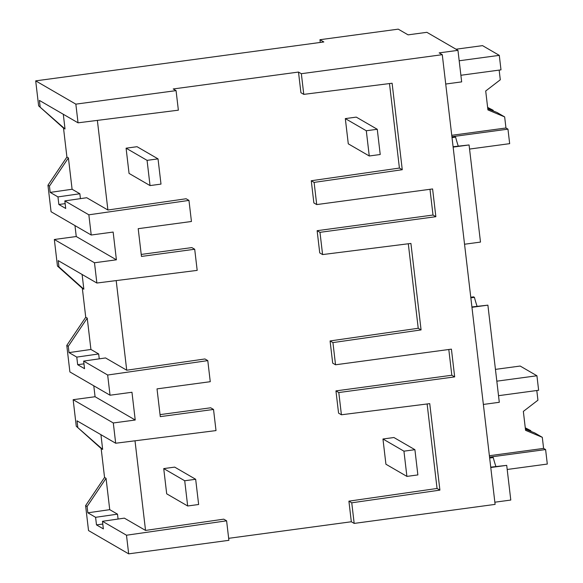<?xml version="1.0" encoding="UTF-8"?>
<svg xmlns="http://www.w3.org/2000/svg" width="583" height="583" viewBox="0 0 583 583"><rect width="100%" height="100%" fill="white"/><g stroke="black" fill="none" stroke-linecap="round" stroke-linejoin="round"><path stroke-width="0.87" d="M35.694 80.862L75.848 104.146L176.066 90.62L173.217 88.966L298.496 72.059L301.345 73.706L442.278 54.685L439.167 52.885L457.961 50.349L426.873 32.32L408.085 34.856L398.24 29.15L319.943 39.717L323.827 41.969L35.694 80.862L38.631 105.851L65.019 128.989L63.518 128.122L66.914 157.038L47.959 185.226L51.071 211.738L91.225 235.022L113.146 232.063L116.403 259.814L94.482 262.773L96.865 283.032L58.213 260.616L58.949 266.927L83.835 289.197L82.108 274.476M75.848 104.146L78.042 122.824L39.389 100.414L40.132 106.718M38.631 105.851L63.518 128.122M63.292 114.268L65.019 128.989M78.042 122.824L178.369 110.18L176.066 90.62M85.599 505.636L87.093 506.503L87.836 512.814L95.597 517.31L96.487 524.897L103.359 528.883L102.47 521.297L126.489 535.223L128.675 553.85L88.529 530.566L85.599 505.636L104.554 477.448L101.158 448.531L76.271 426.26L73.152 399.69L95.073 396.731L135.227 420.015L131.962 392.264L110.041 395.223L69.894 371.939L66.775 345.428L85.737 317.239L82.341 288.323L57.455 266.052L54.336 239.489L76.256 236.53L74.974 225.592M95.073 396.731L93.79 385.8M80.432 198.643L79.856 193.753L72.095 189.249L68.415 157.906L49.453 186.094L50.196 192.405L72.095 189.249M97.368 120.389L107.899 210.011L86.729 197.732L64.83 200.887L65.719 208.474L58.847 204.487L57.957 196.901L50.196 192.405M66.914 157.038L68.415 157.906M110.041 395.223L107.666 375.022L207.788 360.615L210.259 381.697L157.016 388.883L160.281 416.634L213.524 409.448L210.674 407.794L160.048 414.63M135.008 440.799L145.539 530.421L124.368 518.141L102.47 521.297M126.489 535.223L226.605 520.816L223.755 519.162L145.539 530.421M228.66 538.32L351.323 521.763L348.904 501.154L437.053 488.467L427.128 403.975M301.345 73.706L303.772 94.373L392.104 83.238L402.263 169.711L314.113 182.399L316.715 204.582L432.593 188.943L435.858 216.694L319.98 232.333L322.588 254.574L410.92 243.439L421.079 329.912L332.929 342.6L335.538 364.783L451.417 349.144L454.674 376.895L451.825 375.248L335.946 390.887L338.563 413.128L341.412 414.775L429.744 403.64L439.903 490.121L437.053 488.467M451.825 375.248L448.801 349.501M408.304 243.767L418.23 328.265L330.08 340.946L332.689 363.136L335.538 364.783M435.858 216.694L433.009 215.04L317.13 230.686L319.739 252.92L322.588 254.574M433.009 215.04L429.984 189.293M389.488 83.566L399.413 168.057L311.264 180.745L313.865 202.928L316.715 204.582M298.496 72.059L300.923 92.719L303.772 94.373M91.225 235.022L88.849 214.814L188.965 200.406L186.115 198.752L107.899 210.011M188.965 200.406L191.443 221.489L138.2 228.682L141.458 256.433L194.7 249.247L191.851 247.593L141.224 254.428M116.192 280.591L126.722 370.212L105.545 357.94L83.646 361.088L84.535 368.682L77.67 364.696L76.774 357.102L69.02 352.606L90.919 349.457L87.239 318.114L68.277 346.302L69.02 352.606M207.788 360.615L204.939 358.96L126.722 370.212M319.943 39.717L320.264 42.45M454.674 376.895L338.796 392.541L341.412 414.775M442.278 54.685L495.105 504.39L354.173 523.41L351.753 502.808L439.903 490.121M457.961 50.349L461.663 81.882L445.725 84.032M76.256 236.53L116.403 259.814M88.849 214.814L64.83 200.887M47.959 185.226L49.453 186.094M494.85 502.203L510.788 500.054L506.714 465.365L490.777 467.515M354.173 523.41L351.323 521.763M128.675 553.85L228.893 540.324L226.605 520.816M104.554 477.448L106.055 478.315L87.093 506.503M118.072 519.045L117.496 514.155L109.735 509.659L106.055 478.315M100.932 434.678L102.659 449.398L101.158 448.531M76.271 426.26L102.659 449.398M73.152 399.69L113.299 422.974L115.682 443.233L77.029 420.824L77.772 427.128M135.227 420.015L113.299 422.974M107.666 375.022L83.646 361.088M66.775 345.428L68.277 346.302M85.737 317.239L87.239 318.114M99.248 358.844L98.673 353.954L90.919 349.457M82.341 288.323L83.835 289.197M57.455 266.052L58.949 266.927M54.336 239.489L94.482 262.773M57.957 196.901L79.856 193.753M58.847 204.487L65.15 203.642M213.524 409.448L216.009 430.589L115.682 443.233M351.753 502.808L348.904 501.154M338.796 392.541L335.946 390.887M332.929 342.6L330.08 340.946M421.079 329.912L418.23 328.265M319.98 232.333L317.13 230.686M314.113 182.399L311.264 180.745M402.263 169.711L399.413 168.057M194.7 249.247L197.185 270.381L96.865 283.032M506.714 465.365L490.733 467.151M471.953 307.307L487.891 305.157L495.601 370.752L499.303 402.292L483.365 404.442M487.891 305.157L471.909 306.942M453.137 147.105L469.075 144.956L480.487 242.083L464.542 244.241M469.075 144.956L453.093 146.741M495.893 466.451A57.928 8.636 82.3 0 1 493.24 457.553L492.395 457.057L489.589 457.436M96.487 524.897L102.79 524.044M95.597 517.31L117.496 514.155M87.836 512.814L109.735 509.659M77.67 364.696L83.974 363.843M76.774 357.102L98.673 353.954M489.662 458.034L493.24 457.553M477.076 306.25A57.928 8.636 82.3 0 1 474.424 297.345L473.571 296.856L470.772 297.235M470.838 297.833L474.424 297.345M458.253 146.042A57.928 8.636 82.3 0 1 455.607 137.143L454.755 136.648L451.949 137.027M452.022 137.624L455.607 137.143M126.088 148.184L147.069 160.354L158.029 158.875L160.995 184.104L150.035 185.583L129.054 173.413L126.088 148.184L137.049 146.705L158.029 158.875M147.069 160.354L150.035 185.583M163.728 468.594L184.709 480.756L195.669 479.277L198.635 504.506L187.675 505.986L166.694 493.823L163.728 468.594L174.689 467.114L195.669 479.277M184.709 480.756L187.675 505.986M345.318 118.597L366.299 130.76L377.267 129.28L380.225 154.51L369.265 155.989L348.284 143.826L345.318 118.597L356.279 117.117L377.267 129.28M366.299 130.76L369.265 155.989M382.958 438.999L403.939 451.169L414.907 449.69L417.865 474.919L406.905 476.398L385.924 464.228L382.958 438.999L393.919 437.52L414.907 449.69M403.939 451.169L406.905 476.398M460.891 75.273L500.994 69.858L499.288 55.356L482.527 45.634L456.008 49.212M487.636 107.403L493.109 110.216L487.687 107.862M499.288 55.356L459.185 60.77M499.157 70.106L500.294 79.784L485.705 90.999L487.927 109.917L504.659 116.913L505.957 127.99L507.961 129.149L451.912 136.714M487.796 108.788L497.037 112.49L504.659 116.913M469.555 149.066L509.666 143.658L507.961 129.149M493.393 111.047A22.373 3.338 82.3 0 1 493.109 110.216M505.957 127.99L451.745 135.307M498.531 395.682L538.634 390.267L536.928 375.765L520.167 366.044L495.441 369.382M525.276 427.813L530.749 430.626L525.327 428.265M536.928 375.765L496.825 381.173M536.797 390.515L537.934 400.186L523.345 411.409L525.567 430.327L542.299 437.316L543.596 448.4L545.601 449.559L489.552 457.123M525.436 429.19L534.677 432.899L542.299 437.316M507.195 469.475L547.306 464.061L545.601 449.559M531.033 431.449A22.373 3.338 82.3 0 1 530.749 430.626M543.596 448.4L489.385 455.717"/></g></svg>
